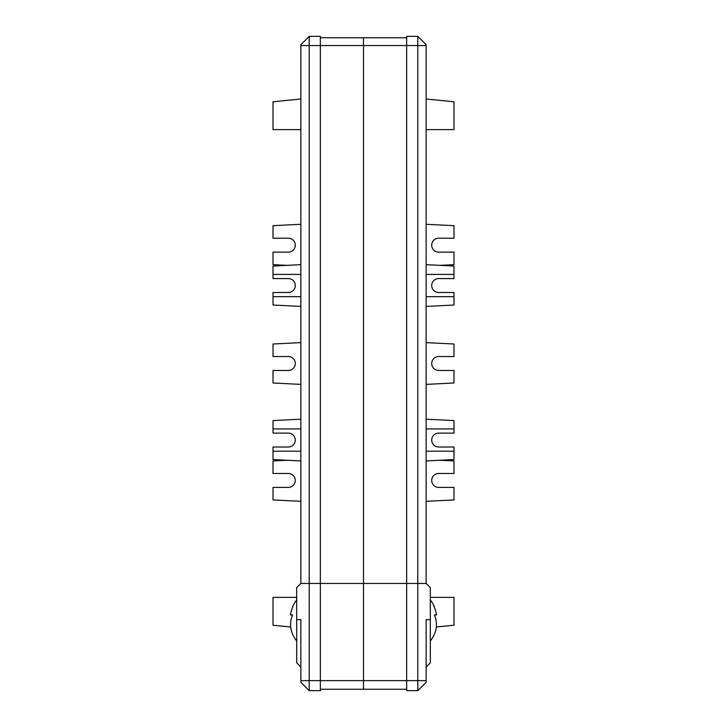 <?xml version="1.0" encoding="UTF-8"?>
<svg xmlns="http://www.w3.org/2000/svg" width="727" height="727" viewBox="0 0 727 727"><rect width="100%" height="100%" fill="white"/><g stroke="black" fill="none" stroke-linecap="round" stroke-linejoin="round"><path stroke-width="1.09" d="M309.211 36.35L300.851 44.701L300.851 45.537L309.211 45.537L309.211 36.35L320.343 36.35L320.343 690.65L309.211 690.65L309.211 583.454L320.343 583.454L309.211 583.454L309.211 45.537L363.5 45.537L363.5 583.454L363.5 45.537L406.657 45.537L406.657 36.35L417.789 36.35L426.149 44.701L426.149 583.454L417.789 583.454L417.789 45.537L406.657 45.537L406.657 583.454L426.149 583.454L430.32 587.634L430.32 619.649L426.149 619.649L426.149 680.626L406.657 680.626L406.657 690.65L417.789 690.65L417.789 583.454L406.657 583.454L406.657 680.626L363.5 680.626L363.5 583.454L320.343 583.454L406.657 583.454L363.5 583.454L363.5 689.26L406.657 689.26M426.149 680.626L426.149 682.299L417.789 690.65M430.32 619.649L430.32 662.806L426.149 666.986M430.32 597.376L453.984 597.376L453.984 625.22L436.309 626.992M300.851 45.537L300.851 583.454L309.211 583.454L300.851 583.454L296.68 587.634L296.68 619.649L300.851 619.649L300.851 680.626L363.5 680.626L363.5 689.26L320.343 689.26M300.851 680.626L300.851 682.299L309.211 690.65M296.68 619.649L296.68 662.806L300.851 666.986M296.68 597.376L273.016 597.376L273.016 625.22L290.691 626.992M438.672 433.11A6.961 6.961 0 0 0 431.711 440.071A6.961 6.961 0 0 0 438.672 447.023A6.961 6.961 0 0 1 431.711 440.071A6.961 6.961 0 0 1 438.672 433.11L453.984 433.11L453.984 428.93L426.149 428.93M438.672 370.461A6.961 6.961 0 0 1 431.711 363.5A6.961 6.961 0 0 1 438.672 356.539A6.961 6.961 0 0 0 431.711 363.5A6.961 6.961 0 0 0 438.672 370.461L453.984 370.461L453.984 382.993L426.149 384.383M438.672 487.399A6.961 6.961 0 0 1 431.711 480.438A6.961 6.961 0 0 1 438.672 473.477A6.961 6.961 0 0 0 431.711 480.438A6.961 6.961 0 0 0 438.672 487.399L453.984 487.399L453.984 499.931L426.149 501.321M438.672 278.577A6.961 6.961 0 0 0 431.711 285.538A6.961 6.961 0 0 0 438.672 292.499A6.961 6.961 0 0 1 431.711 285.538A6.961 6.961 0 0 1 438.672 278.577L453.984 278.577L453.984 274.406L426.149 274.406M438.672 252.133A6.961 6.961 0 0 1 431.711 245.172A6.961 6.961 0 0 1 438.672 238.211A6.961 6.961 0 0 0 431.711 245.172A6.961 6.961 0 0 0 438.672 252.133L453.984 252.133L453.984 264.655L440.071 265.355M438.672 238.211L453.984 238.211L453.984 225.679L426.149 224.289M438.672 356.539L453.984 356.539L453.984 344.007L426.149 342.617M426.149 98.999L453.984 101.78L453.984 129.624L426.149 129.624M320.343 37.74L363.5 37.74L363.5 45.537L363.5 37.74L406.657 37.74M426.149 45.537L417.789 45.537L417.789 36.35M438.672 473.477L453.984 473.477L453.984 460.945L440.071 460.255M426.149 296.68L453.984 296.68L453.984 305.031L426.149 306.421M426.149 264.655L453.984 266.055L453.984 274.406M438.672 292.499L453.984 292.499L453.984 296.68M426.149 451.203L453.984 451.203L453.984 459.555L426.149 460.945M426.149 419.188L453.984 420.579L453.984 428.93M438.672 447.023L453.984 447.023L453.984 451.203M288.328 433.11A6.961 6.961 0 0 1 295.289 440.071A6.961 6.961 0 0 1 288.328 447.023A6.961 6.961 0 0 0 295.289 440.071A6.961 6.961 0 0 0 288.328 433.11L273.016 433.11L273.016 428.93L300.851 428.93M288.328 370.461A6.961 6.961 0 0 0 295.289 363.5A6.961 6.961 0 0 0 288.328 356.539A6.961 6.961 0 0 1 295.289 363.5A6.961 6.961 0 0 1 288.328 370.461L273.016 370.461L273.016 382.993L300.851 384.383M288.328 487.399A6.961 6.961 0 0 0 295.289 480.438A6.961 6.961 0 0 0 288.328 473.477A6.961 6.961 0 0 1 295.289 480.438A6.961 6.961 0 0 1 288.328 487.399L273.016 487.399L273.016 499.931L300.851 501.321M288.328 278.577A6.961 6.961 0 0 1 295.289 285.538A6.961 6.961 0 0 1 288.328 292.499A6.961 6.961 0 0 0 295.289 285.538A6.961 6.961 0 0 0 288.328 278.577L273.016 278.577L273.016 274.406L300.851 274.406M288.328 252.133A6.961 6.961 0 0 0 295.289 245.172A6.961 6.961 0 0 0 288.328 238.211A6.961 6.961 0 0 1 295.289 245.172A6.961 6.961 0 0 1 288.328 252.133L273.016 252.133L273.016 264.655L286.929 265.355M288.328 238.211L273.016 238.211L273.016 225.679L300.851 224.289M288.328 356.539L273.016 356.539L273.016 344.007L300.851 342.617M300.851 98.999L273.016 101.78L273.016 129.624L300.851 129.624M288.328 473.477L273.016 473.477L273.016 460.945L286.929 460.255M300.851 296.68L273.016 296.68L273.016 305.031L300.851 306.421M300.851 264.655L273.016 266.055L273.016 274.406M288.328 292.499L273.016 292.499L273.016 296.68M300.851 451.203L273.016 451.203L273.016 459.555L300.851 460.945M300.851 419.188L273.016 420.579L273.016 428.93M288.328 447.023L273.016 447.023L273.016 451.203M434.01 606.563L434.01 606.563A33.615 33.615 0 0 1 436.563 614.915L434.382 614.915A33.024 27.78 0 0 1 434.292 634.407A33.024 27.78 0 0 0 436.082 620.485M292.708 634.407A33.024 27.78 0 0 1 290.918 620.485A33.024 27.78 0 0 1 292.618 614.915A33.024 27.78 0 0 0 292.708 634.407A33.878 33.878 0 0 0 296.68 641.06M292.99 606.563L292.99 606.563A33.615 33.615 0 0 0 290.437 614.915L292.618 614.915M430.32 641.06A33.878 33.878 0 0 0 434.292 634.407M434.292 606.563A33.878 33.878 0 0 0 430.32 599.92M296.68 599.92A33.878 33.878 0 0 0 292.708 606.563"/></g></svg>
